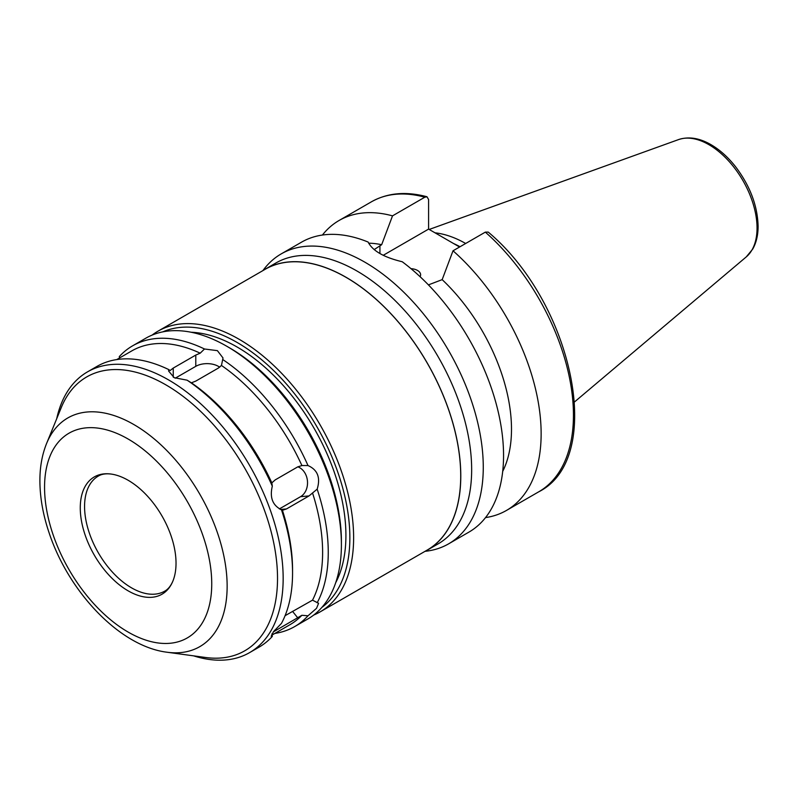 <?xml version="1.0" encoding="UTF-8"?>
<svg xmlns="http://www.w3.org/2000/svg" width="798" height="798" viewBox="0 0 798 798"><rect width="100%" height="100%" fill="white"/><g stroke="black" fill="none" stroke-linecap="round" stroke-linejoin="round"><path stroke-width="1.2" d="M411 268.667A10.633 6.135 180 0 1 417.504 270.442A10.633 6.135 180 0 1 420.616 274.781A10.633 6.135 180 0 1 420.087 276.697M425.115 551.318A167.4 96.648 -120 0 0 448.596 543.857A167.4 96.648 -120 0 0 483.269 467.219A167.4 96.648 -120 0 0 410.192 298.751A167.4 96.648 -120 0 0 281.195 253.904A167.4 96.648 -120 0 0 262.991 270.502M448.596 543.857L468.885 532.136A167.4 96.648 -120 0 0 503.558 455.508A167.4 96.648 -120 0 0 402.232 261.744C383.868 257.355 372.506 250.791 368.137 242.063A167.4 96.648 -120 0 0 301.484 242.193L281.195 253.904M502.7 471.389A140.827 81.306 -120 0 0 442.172 279.639L428.426 284.886M485.334 232.128A167.4 96.648 -120 0 1 569.363 377.195A167.4 96.648 -120 0 1 538.78 491.787C606.061 458.062 572.794 302.841 488.246 232.098L485.334 232.128L453.015 250.791L442.172 279.639M485.543 517.593A167.4 96.648 -120 0 0 506.461 510.441A167.4 96.648 -120 0 0 537.054 395.848A167.4 96.648 -120 0 0 453.015 250.791M374.172 249.594L381.663 244.707L392.516 215.859L424.835 197.196L427 196.777L428.586 199.52L428.586 229.106L383.249 255.29M428.586 229.106L459.578 247.001M392.516 215.859A167.4 96.648 -120 0 0 339.06 220.497A167.4 96.648 -120 0 0 322.412 235.041M381.663 244.707A140.827 81.306 -120 0 0 368.646 243.181M221.455 365.464L218.343 368.078L195.789 381.095L191.39 382.821L187.101 380.177L174.193 377.683L168.578 370.99L168.787 369.604L170.134 370.541L173.246 368.078L195.789 355.06L200.198 353.185L204.488 348.995L217.395 350.651L223.011 357.973L221.455 365.464A158.104 91.281 -120 0 1 301.893 465.523L308.008 465.563C317.634 469.832 320.686 477.693 317.165 489.164L309.026 495.927L286.482 508.944L282.452 510.271L281.465 509.772C272.637 505.443 269.584 497.573 272.308 486.172L271.829 482.88L275.21 479.887L297.754 466.87L302.133 465.503M279.34 508.934L300.567 496.675A15.94 12.578 84.9 0 0 307.449 480.985A15.94 12.578 84.9 0 0 297.824 466.83M282.452 510.271L282.422 510.281A158.104 91.281 -120 0 1 292.557 569.732L292.557 572.984A162.084 93.585 -120 0 0 281.465 509.772M285.086 615.687L312.517 600.166L318.582 603.288L316.557 608.295L308.008 615.797L301.893 615.288L273.315 631.906M271.919 633.891L272.308 636.415L271.19 636.275L273.524 631.647L281.465 623.388A162.084 93.585 -120 0 0 292.557 572.984M204.488 348.995A162.084 93.585 -120 0 0 132.598 345.833A162.084 93.585 -120 0 0 119.281 356.606L119.53 357.973M274.831 633.432A162.084 93.585 -120 0 0 294.681 626.58L307.838 618.979A162.084 93.585 -120 0 0 341.404 544.785A162.084 93.585 -120 0 0 226.792 346.262A162.084 93.585 -120 0 0 145.755 338.232L132.598 345.833M317.165 602.769A162.084 93.585 -120 0 0 328.257 552.376A162.084 93.585 -120 0 0 317.165 489.164M294.681 626.58A162.084 93.585 -120 0 0 308.008 615.797M308.008 465.563A162.084 93.585 -120 0 0 222.802 359.569M200.198 353.185A158.104 91.281 -120 0 0 131.77 350.911L116.757 359.579M272.058 635.038L289.874 624.754A158.104 91.281 -120 0 0 301.893 615.288M312.517 600.166A158.104 91.281 -120 0 0 312.517 492.915M168.787 369.604A162.084 93.585 -120 0 0 96.897 366.442L87.501 371.868A162.084 93.585 -120 0 0 56.708 418.711M193.625 655.856A162.084 93.585 -120 0 0 249.594 652.614L258.991 647.188A162.084 93.585 -120 0 0 272.308 636.415M219.659 367.2A15.94 9.207 0 0 0 195.789 366.332L175.271 378.182M272.308 486.172A162.084 93.585 -120 0 0 187.101 380.177M249.594 652.614A162.084 93.585 -120 0 0 283.16 578.41A162.084 93.585 -120 0 0 212.408 415.289A162.084 93.585 -120 0 0 87.501 371.868M424.376 551.697A162.184 93.635 -120 0 0 427.199 550.181L438.072 543.907A162.184 93.635 -120 0 0 471.658 469.663A162.184 93.635 -120 0 0 400.865 306.442A162.184 93.635 -120 0 0 275.889 262.991L265.016 269.275A162.184 93.635 -120 0 0 262.293 270.951M427.199 550.181A162.184 93.635 -120 0 0 460.785 475.937A162.184 93.635 -120 0 0 389.993 312.726A162.184 93.635 -120 0 0 265.016 269.275M313.714 615.059A162.084 93.585 -120 0 0 320.048 611.926L427.149 550.101A162.084 93.585 -120 0 0 460.715 475.897A162.084 93.585 -120 0 0 389.963 312.776A162.084 93.585 -120 0 0 265.066 269.355L157.964 331.19A162.084 93.585 -120 0 0 152.089 335.11M320.048 611.926A162.084 93.585 -120 0 0 353.624 537.732A162.084 93.585 -120 0 0 282.871 374.611A162.084 93.585 -120 0 0 157.964 331.19M321.843 607.438A159.43 92.049 -120 0 0 349.863 537.732A159.43 92.049 -120 0 0 283.629 380.905A159.43 92.049 -120 0 0 162.752 331.878M335.729 582.65A153.854 88.827 -120 0 0 345.913 535.448A153.854 88.827 -120 0 0 191.161 332.247M341.404 544.785L341.404 541.523A158.104 91.281 -120 0 0 229.615 347.888L226.792 346.262M271.829 482.88A158.104 91.281 -120 0 0 191.39 382.821M167.101 652.235L205.625 657.492A158.104 91.281 -120 0 0 277.524 578.41A158.104 91.281 -120 0 0 186.014 398.631A158.104 91.281 -120 0 0 61.296 407.509L46.583 443.489C42.244 454.281 40.01 466.251 39.9 479.408C39.78 496.506 42.853 514.311 49.107 532.835C68.678 592.076 119.979 646.5 167.101 652.235A132.019 76.219 -120 0 0 227.141 586.201A132.019 76.219 -120 0 0 150.722 436.077A132.019 76.219 -120 0 0 46.583 443.489M176.029 563.198A67.71 39.092 -120 0 0 111.072 474.052A67.71 39.092 -120 0 0 94.294 555.109A67.71 39.092 -120 0 0 172.877 581.114A67.71 39.092 -120 0 0 176.029 563.198M465.683 243.48A118.114 68.189 -120 0 0 435.01 232.817M460.027 246.732A115.59 66.733 -120 0 0 453.563 243.53M379.928 253.515L379.928 245.714M424.835 197.196A167.4 96.648 -120 0 0 371.379 201.834L339.06 220.497M300.567 496.675L309.026 495.927M280.527 509.473L286.482 508.944M292.517 611.338L297.754 617.851M274.692 630.221L275.21 630.869M173.246 377.185L173.246 368.078M195.789 366.332L195.789 355.06M211.739 583.817A118.214 68.249 -120 0 0 86.354 427.838A118.214 68.249 -120 0 0 86.354 595.019A118.214 68.249 -120 0 0 211.739 583.817M111.072 474.052C105.805 473.423 101.546 474.102 98.324 476.077A66.433 38.354 -120 0 0 98.324 552.785A66.433 38.354 -120 0 0 164.747 591.138C168.079 589.323 170.782 585.981 172.877 581.114M757.043 228.068A68.089 39.311 -120 0 0 729.601 162.024A68.089 39.311 -120 0 0 678.549 139.59C688.385 136.368 698.948 137.914 710.25 144.239C719.467 149.465 727.926 156.997 735.636 166.812C750.06 185.914 757.551 205.714 758.1 226.233C758.11 235.051 756.324 242.662 752.743 249.046L746.27 256.896A68.089 39.311 -120 0 0 757.043 228.068M538.78 491.787L506.461 510.441M371.379 201.834C387.459 192.837 405.992 191.151 427 196.767M678.549 139.59L429.194 229.455M746.27 256.896L574.63 401.843"/></g></svg>
